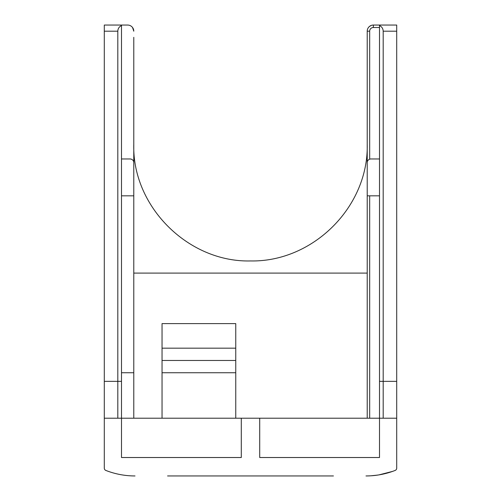<?xml version="1.0" encoding="UTF-8"?>
<svg xmlns="http://www.w3.org/2000/svg" width="501" height="501" viewBox="0 0 501 501"><rect width="100%" height="100%" fill="white"/><g stroke="black" fill="none" stroke-linecap="round" stroke-linejoin="round"><path stroke-width="0.75" d="M126.409 25.05L127.636 25.05A6.144 6.144 -90 0 1 133.78 31.194L132.558 27.511M133.78 418.203L133.78 37.337M371.279 25.413L369.406 26.49M167.566 475.95L333.434 475.95M301.364 475.95L304.038 475.95M259.712 418.203L379.501 418.203L379.501 457.519L259.712 457.519L259.712 418.203L241.288 418.203L241.288 457.519L121.499 457.519L121.499 418.203L104.296 418.203L104.296 468.153A2.455 2.455 -90 0 0 105.855 470.439A79.859 79.859 -90 0 0 135.013 475.95M365.987 475.95A79.859 79.859 -90 0 0 395.145 470.439A2.455 2.455 -90 0 0 396.704 468.153L396.704 418.203L379.501 418.203L379.501 25.05L396.704 25.05L396.704 418.203M162.042 348.176L162.042 323.602L235.758 323.602L235.758 348.176L162.042 348.176L162.042 372.744L235.758 372.744L235.758 418.203M162.042 372.744L162.042 418.203M117.81 418.203L117.81 381.349L121.499 381.349L121.499 418.203L121.499 372.744L133.78 372.744M121.499 372.744L121.499 195.828L133.78 195.828L133.78 162.656A3.689 3.689 -90 0 0 130.097 158.967L121.499 158.967L121.499 25.564C119.163 26.716 117.935 28.595 117.81 31.194L117.81 381.349L104.296 381.349L104.296 25.05L121.499 25.05L121.499 381.349M121.499 418.203L241.288 418.203M369.675 159.18L369.675 31.194A3.689 3.689 -90 0 1 373.364 27.505L379.501 27.505L379.501 158.967L370.903 158.967A3.689 3.689 -90 0 0 367.22 162.656L367.22 418.203M367.22 195.828L379.501 195.828L379.501 418.203M379.501 25.05L373.364 25.05A6.144 6.144 -90 0 0 367.22 31.194L367.22 162.656M133.78 273.089L367.22 273.089M121.499 25.05L127.636 25.05M106.751 25.05L104.296 25.05M104.296 418.203L104.296 381.349M367.22 144.225C368.68 206.832 312.993 262.155 250.588 260.946C188.395 262.511 132.039 206.631 133.78 144.225M392.865 471.291L382.363 474.253M377.804 475.073L370.972 475.793M370.195 475.837L366.544 475.95M365.999 475.95L367.045 475.944M384.254 473.833L385.545 473.52M393.911 470.909L395.276 470.383M396.704 468.153L396.704 456.906M383.19 418.203L383.19 31.194C383.065 28.595 381.837 26.716 379.501 25.564M235.758 348.176L235.758 372.744M162.042 360.463L235.758 360.463M369.675 195.828L369.675 418.203M369.675 31.194L367.22 31.194M104.296 31.194L117.81 31.194M396.704 381.349L379.501 381.349M383.19 31.194L396.704 31.194M373.364 27.505L373.364 25.05M368.817 475.9L369.732 475.862M374.209 475.524L378.769 474.923M378.913 474.898L392.44 471.441M253.832 475.95L298.277 475.95"/></g></svg>

